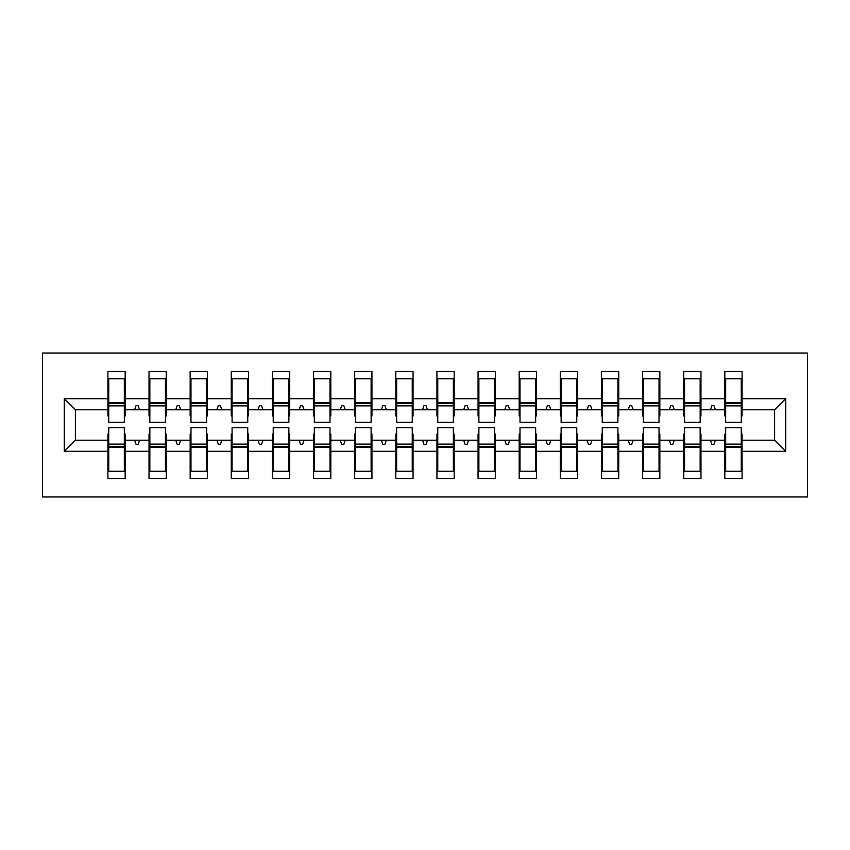 <?xml version="1.0" encoding="UTF-8"?>
<svg xmlns="http://www.w3.org/2000/svg" width="850" height="850" viewBox="0 0 850 850"><rect width="100%" height="100%" fill="white"/><g stroke="black" fill="none" stroke-linecap="round" stroke-linejoin="round"><path stroke-width="1.27" d="M42.5 496.974L807.5 496.974L807.5 353.026L42.5 353.026L42.5 496.974M725.656 434.053L724.827 434.053L724.827 440.215L700.974 440.215L700.974 434.053L700.156 434.053M785.697 451.318L774.594 440.215L774.594 409.785L785.697 398.682L785.697 451.318L742.103 451.318L742.103 478.465L724.827 478.465L724.827 440.215M774.594 409.785L742.103 409.785L742.103 371.535L724.827 371.535L724.827 398.682L700.974 398.682L700.974 415.947L700.156 415.947M725.656 415.947L724.827 415.947L724.827 398.682M684.526 434.053L683.697 434.053L683.697 440.215L659.844 440.215L659.844 434.053L659.026 434.053M724.827 451.318L700.974 451.318L700.974 478.465L683.697 478.465L683.697 440.215M700.974 398.682L700.974 371.535L683.697 371.535L683.697 398.682L659.844 398.682L659.844 415.947L659.026 415.947M684.526 415.947L683.697 415.947L683.697 398.682M643.397 434.053L642.568 434.053L642.568 440.215L618.715 440.215L618.715 434.053L617.897 434.053M683.697 451.318L659.844 451.318L659.844 478.465L642.568 478.465L642.568 440.215M659.844 398.682L659.844 371.535L642.568 371.535L642.568 398.682L618.715 398.682L618.715 415.947L617.897 415.947M643.397 415.947L642.568 415.947L642.568 398.682M602.268 434.053L601.439 434.053L601.439 440.215L577.586 440.215L577.586 434.053L576.768 434.053M642.568 451.318L618.715 451.318L618.715 478.465L601.439 478.465L601.439 440.215M618.715 398.682L618.715 371.535L601.439 371.535L601.439 398.682L577.586 398.682L577.586 415.947L576.768 415.947M602.268 415.947L601.439 415.947L601.439 398.682M561.138 434.053L560.309 434.053L560.309 440.215L536.456 440.215L536.456 434.053L535.638 434.053M601.439 451.318L577.586 451.318L577.586 478.465L560.309 478.465L560.309 440.215M577.586 398.682L577.586 371.535L560.309 371.535L560.309 398.682L536.456 398.682L536.456 415.947L535.638 415.947M561.138 415.947L560.309 415.947L560.309 398.682M520.009 434.053L519.191 434.053L519.191 440.215L495.327 440.215L495.327 434.053L494.509 434.053M560.309 451.318L536.456 451.318L536.456 478.465L519.191 478.465L519.191 440.215M536.456 398.682L536.456 371.535L519.191 371.535L519.191 398.682L495.327 398.682L495.327 415.947L494.509 415.947M520.009 415.947L519.191 415.947L519.191 398.682M478.879 434.053L478.061 434.053L478.061 440.215L454.197 440.215L454.197 434.053L453.379 434.053M519.191 451.318L495.327 451.318L495.327 478.465L478.061 478.465L478.061 440.215M495.327 398.682L495.327 371.535L478.061 371.535L478.061 398.682L454.197 398.682L454.197 415.947L453.379 415.947M478.879 415.947L478.061 415.947L478.061 398.682M437.75 434.053L436.932 434.053L436.932 440.215L413.068 440.215L413.068 434.053L412.25 434.053M478.061 451.318L454.197 451.318L454.197 478.465L436.932 478.465L436.932 440.215M454.197 398.682L454.197 371.535L436.932 371.535L436.932 398.682L413.068 398.682L413.068 415.947L412.25 415.947M437.75 415.947L436.932 415.947L436.932 398.682M396.621 434.053L395.803 434.053L395.803 440.215L371.939 440.215L371.939 434.053L371.121 434.053M436.932 451.318L413.068 451.318L413.068 478.465L395.803 478.465L395.803 440.215M413.068 398.682L413.068 371.535L395.803 371.535L395.803 398.682L371.939 398.682L371.939 415.947L371.121 415.947M396.621 415.947L395.803 415.947L395.803 398.682M355.491 434.053L354.673 434.053L354.673 440.215L330.809 440.215L330.809 434.053L329.991 434.053M395.803 451.318L371.939 451.318L371.939 478.465L354.673 478.465L354.673 440.215M371.939 398.682L371.939 371.535L354.673 371.535L354.673 398.682L330.809 398.682L330.809 415.947L329.991 415.947M355.491 415.947L354.673 415.947L354.673 398.682M314.362 434.053L313.544 434.053L313.544 440.215L289.691 440.215L289.691 434.053L288.862 434.053M354.673 451.318L330.809 451.318L330.809 478.465L313.544 478.465L313.544 440.215M330.809 398.682L330.809 371.535L313.544 371.535L313.544 398.682L289.691 398.682L289.691 415.947L288.862 415.947M314.362 415.947L313.544 415.947L313.544 398.682M273.233 434.053L272.414 434.053L272.414 440.215L248.561 440.215L248.561 434.053L247.732 434.053M313.544 451.318L289.691 451.318L289.691 478.465L272.414 478.465L272.414 440.215M289.691 398.682L289.691 371.535L272.414 371.535L272.414 398.682L248.561 398.682L248.561 415.947L247.732 415.947M273.233 415.947L272.414 415.947L272.414 398.682M232.103 434.053L231.285 434.053L231.285 440.215L207.432 440.215L207.432 434.053L206.603 434.053M272.414 451.318L248.561 451.318L248.561 478.465L231.285 478.465L231.285 440.215M248.561 398.682L248.561 371.535L231.285 371.535L231.285 398.682L207.432 398.682L207.432 415.947L206.603 415.947M232.103 415.947L231.285 415.947L231.285 398.682M190.974 434.053L190.156 434.053L190.156 440.215L166.303 440.215L166.303 434.053L165.474 434.053M231.285 451.318L207.432 451.318L207.432 478.465L190.156 478.465L190.156 440.215M207.432 398.682L207.432 371.535L190.156 371.535L190.156 398.682L166.303 398.682L166.303 415.947L165.474 415.947M190.974 415.947L190.156 415.947L190.156 398.682M149.844 434.053L149.026 434.053L149.026 440.215L125.173 440.215L125.173 478.465L107.897 478.465L107.897 440.215L75.406 440.215L64.303 451.318L64.303 398.682L75.406 409.785L75.406 440.215M190.156 451.318L166.303 451.318L166.303 478.465L149.026 478.465L149.026 440.215M166.303 398.682L166.303 371.535L149.026 371.535L149.026 398.682L125.173 398.682L125.173 371.535L107.897 371.535L107.897 398.682L64.303 398.682M149.844 415.947L149.026 415.947L149.026 398.682M108.715 434.053L107.897 434.053L107.897 440.215M108.715 415.947L107.897 415.947L107.897 398.682M741.285 434.053L742.103 434.053L742.103 451.318M742.103 409.785L742.103 415.947L741.285 415.947M700.974 451.318L700.974 440.215M659.844 451.318L659.844 440.215M618.715 451.318L618.715 440.215M577.586 451.318L577.586 440.215M536.456 451.318L536.456 440.215M495.327 451.318L495.327 440.215M454.197 451.318L454.197 440.215M413.068 451.318L413.068 440.215M371.939 451.318L371.939 440.215M330.809 451.318L330.809 440.215M289.691 451.318L289.691 440.215M248.561 451.318L248.561 440.215M207.432 451.318L207.432 440.215M166.303 451.318L166.303 440.215M785.697 398.682L742.103 398.682M149.026 451.318L125.173 451.318M107.897 451.318L64.303 451.318M710.377 409.785L715.424 409.785L713.936 405.673L711.875 405.673L710.377 409.785L700.974 409.785M724.827 409.785L715.424 409.785M710.377 440.215L711.875 444.327L713.936 444.327L715.424 440.215M669.247 409.785L674.294 409.785L672.807 405.673L670.746 405.673L669.247 409.785L659.844 409.785M683.697 409.785L674.294 409.785M669.247 440.215L670.746 444.327L672.807 444.327L674.294 440.215M628.118 409.785L633.176 409.785L631.678 405.673L629.616 405.673L628.118 409.785L618.715 409.785M642.568 409.785L633.176 409.785M628.118 440.215L629.616 444.327L631.678 444.327L633.176 440.215M586.989 409.785L592.046 409.785L590.548 405.673L588.487 405.673L586.989 409.785L577.586 409.785M601.439 409.785L592.046 409.785M586.989 440.215L588.487 444.327L590.548 444.327L592.046 440.215M545.859 409.785L550.917 409.785L549.419 405.673L547.357 405.673L545.859 409.785L536.456 409.785M560.309 409.785L550.917 409.785M545.859 440.215L547.357 444.327L549.419 444.327L550.917 440.215M504.73 409.785L509.788 409.785L508.289 405.673L506.228 405.673L504.73 409.785L495.327 409.785M519.191 409.785L509.788 409.785M504.73 440.215L506.228 444.327L508.289 444.327L509.788 440.215M463.601 409.785L468.658 409.785L467.16 405.673L465.099 405.673L463.601 409.785L454.197 409.785M478.061 409.785L468.658 409.785M463.601 440.215L465.099 444.327L467.16 444.327L468.658 440.215M422.471 409.785L427.529 409.785L426.031 405.673L423.969 405.673L422.471 409.785L413.068 409.785M436.932 409.785L427.529 409.785M422.471 440.215L423.969 444.327L426.031 444.327L427.529 440.215M381.342 409.785L386.399 409.785L384.901 405.673L382.84 405.673L381.342 409.785L371.939 409.785M395.803 409.785L386.399 409.785M381.342 440.215L382.84 444.327L384.901 444.327L386.399 440.215M340.212 409.785L345.27 409.785L343.772 405.673L341.711 405.673L340.212 409.785L330.809 409.785M354.673 409.785L345.27 409.785M340.212 440.215L341.711 444.327L343.772 444.327L345.27 440.215M299.083 409.785L304.141 409.785L302.642 405.673L300.581 405.673L299.083 409.785L289.691 409.785M313.544 409.785L304.141 409.785M299.083 440.215L300.581 444.327L302.642 444.327L304.141 440.215M257.954 409.785L263.011 409.785L261.513 405.673L259.452 405.673L257.954 409.785L248.561 409.785M272.414 409.785L263.011 409.785M257.954 440.215L259.452 444.327L261.513 444.327L263.011 440.215M216.824 409.785L221.882 409.785L220.384 405.673L218.322 405.673L216.824 409.785L207.432 409.785M231.285 409.785L221.882 409.785M216.824 440.215L218.322 444.327L220.384 444.327L221.882 440.215M175.706 409.785L180.752 409.785L179.254 405.673L177.193 405.673L175.706 409.785L166.303 409.785M190.156 409.785L180.752 409.785M175.706 440.215L177.193 444.327L179.254 444.327L180.752 440.215M134.576 409.785L139.623 409.785L138.125 405.673L136.064 405.673L134.576 409.785L125.173 409.785L125.173 398.682M149.026 409.785L139.623 409.785M134.576 440.215L136.064 444.327L138.125 444.327L139.623 440.215M124.344 434.053L125.173 434.053L125.173 440.215M125.173 409.785L125.173 415.947L124.344 415.947M107.897 409.785L75.406 409.785M774.594 440.215L742.103 440.215M107.897 378.728L108.715 378.728L107.897 378.728M108.715 405.875L108.715 378.728L125.173 378.728L124.344 378.728L124.344 422.322L108.715 422.322L108.715 405.875L124.344 405.875M124.344 444.125L124.344 471.272L107.897 471.272L108.715 471.272L108.715 427.678L124.344 427.678L124.344 444.125L108.715 444.125M149.026 378.728L149.844 378.728L149.026 378.728M149.844 405.875L149.844 378.728L166.303 378.728L165.474 378.728L165.474 422.322L149.844 422.322L149.844 405.875L165.474 405.875M165.474 444.125L165.474 471.272L149.026 471.272L149.844 471.272L149.844 427.678L165.474 427.678L165.474 444.125L149.844 444.125M190.156 378.728L190.974 378.728L190.156 378.728M190.974 405.875L190.974 378.728L207.432 378.728L206.603 378.728L206.603 422.322L190.974 422.322L190.974 405.875L206.603 405.875M206.603 444.125L206.603 471.272L190.156 471.272L190.974 471.272L190.974 427.678L206.603 427.678L206.603 444.125L190.974 444.125M231.285 378.728L232.103 378.728L231.285 378.728M232.103 405.875L232.103 378.728L248.561 378.728L247.732 378.728L247.732 422.322L232.103 422.322L232.103 405.875L247.732 405.875M247.732 444.125L247.732 471.272L231.285 471.272L232.103 471.272L232.103 427.678L247.732 427.678L247.732 444.125L232.103 444.125M272.414 378.728L273.233 378.728L272.414 378.728M273.233 405.875L273.233 378.728L289.691 378.728L288.862 378.728L288.862 422.322L273.233 422.322L273.233 405.875L288.862 405.875M288.862 444.125L288.862 471.272L272.414 471.272L273.233 471.272L273.233 427.678L288.862 427.678L288.862 444.125L273.233 444.125M313.544 378.728L314.362 378.728L313.544 378.728M314.362 405.875L314.362 378.728L330.809 378.728L329.991 378.728L329.991 422.322L314.362 422.322L314.362 405.875L329.991 405.875M329.991 444.125L329.991 471.272L313.544 471.272L314.362 471.272L314.362 427.678L329.991 427.678L329.991 444.125L314.362 444.125M354.673 378.728L355.491 378.728L354.673 378.728M355.491 405.875L355.491 378.728L371.939 378.728L371.121 378.728L371.121 422.322L355.491 422.322L355.491 405.875L371.121 405.875M371.121 444.125L371.121 471.272L354.673 471.272L355.491 471.272L355.491 427.678L371.121 427.678L371.121 444.125L355.491 444.125M395.803 378.728L396.621 378.728L395.803 378.728M396.621 405.875L396.621 378.728L413.068 378.728L412.25 378.728L412.25 422.322L396.621 422.322L396.621 405.875L412.25 405.875M412.25 444.125L412.25 471.272L395.803 471.272L396.621 471.272L396.621 427.678L412.25 427.678L412.25 444.125L396.621 444.125M436.932 378.728L437.75 378.728L436.932 378.728M437.75 405.875L437.75 378.728L454.197 378.728L453.379 378.728L453.379 422.322L437.75 422.322L437.75 405.875L453.379 405.875M453.379 444.125L453.379 471.272L436.932 471.272L437.75 471.272L437.75 427.678L453.379 427.678L453.379 444.125L437.75 444.125M478.061 378.728L478.879 378.728L478.061 378.728M478.879 405.875L478.879 378.728L495.327 378.728L494.509 378.728L494.509 422.322L478.879 422.322L478.879 405.875L494.509 405.875M494.509 444.125L494.509 471.272L478.061 471.272L478.879 471.272L478.879 427.678L494.509 427.678L494.509 444.125L478.879 444.125M519.191 378.728L520.009 378.728L519.191 378.728M520.009 405.875L520.009 378.728L536.456 378.728L535.638 378.728L535.638 422.322L520.009 422.322L520.009 405.875L535.638 405.875M535.638 444.125L535.638 471.272L519.191 471.272L520.009 471.272L520.009 427.678L535.638 427.678L535.638 444.125L520.009 444.125M560.309 378.728L561.138 378.728L560.309 378.728M561.138 405.875L561.138 378.728L577.586 378.728L576.768 378.728L576.768 422.322L561.138 422.322L561.138 405.875L576.768 405.875M576.768 444.125L576.768 471.272L560.309 471.272L561.138 471.272L561.138 427.678L576.768 427.678L576.768 444.125L561.138 444.125M601.439 378.728L602.268 378.728L601.439 378.728M602.268 405.875L602.268 378.728L618.715 378.728L617.897 378.728L617.897 422.322L602.268 422.322L602.268 405.875L617.897 405.875M617.897 444.125L617.897 471.272L601.439 471.272L602.268 471.272L602.268 427.678L617.897 427.678L617.897 444.125L602.268 444.125M642.568 378.728L643.397 378.728L642.568 378.728M643.397 405.875L643.397 378.728L659.844 378.728L659.026 378.728L659.026 422.322L643.397 422.322L643.397 405.875L659.026 405.875M659.026 444.125L659.026 471.272L642.568 471.272L643.397 471.272L643.397 427.678L659.026 427.678L659.026 444.125L643.397 444.125M683.697 378.728L684.526 378.728L683.697 378.728M684.526 405.875L684.526 378.728L700.974 378.728L700.156 378.728L700.156 422.322L684.526 422.322L684.526 405.875L700.156 405.875M700.156 444.125L700.156 471.272L683.697 471.272L684.526 471.272L684.526 427.678L700.156 427.678L700.156 444.125L684.526 444.125M724.827 378.728L725.656 378.728L724.827 378.728M725.656 405.875L725.656 378.728L742.103 378.728L741.285 378.728L741.285 422.322L725.656 422.322L725.656 405.875L741.285 405.875M741.285 444.125L741.285 471.272L724.827 471.272L725.656 471.272L725.656 427.678L741.285 427.678L741.285 444.125L725.656 444.125M108.715 460.987L107.897 460.987M125.173 460.987L124.344 460.987M124.344 446.59L108.715 446.59M124.344 389.013L125.173 389.013M107.897 389.013L108.715 389.013M108.715 403.41L124.344 403.41M165.474 389.013L166.303 389.013M149.026 389.013L149.844 389.013M149.844 403.41L165.474 403.41M206.603 389.013L207.432 389.013M190.156 389.013L190.974 389.013M190.974 403.41L206.603 403.41M247.732 389.013L248.561 389.013M231.285 389.013L232.103 389.013M232.103 403.41L247.732 403.41M288.862 389.013L289.691 389.013M272.414 389.013L273.233 389.013M273.233 403.41L288.862 403.41M149.844 460.987L149.026 460.987M166.303 460.987L165.474 460.987M165.474 446.59L149.844 446.59M190.974 460.987L190.156 460.987M207.432 460.987L206.603 460.987M206.603 446.59L190.974 446.59M232.103 460.987L231.285 460.987M248.561 460.987L247.732 460.987M247.732 446.59L232.103 446.59M273.233 460.987L272.414 460.987M289.691 460.987L288.862 460.987M288.862 446.59L273.233 446.59M329.991 389.013L330.809 389.013M313.544 389.013L314.362 389.013M314.362 403.41L329.991 403.41M314.362 460.987L313.544 460.987M330.809 460.987L329.991 460.987M329.991 446.59L314.362 446.59M371.121 389.013L371.939 389.013M354.673 389.013L355.491 389.013M355.491 403.41L371.121 403.41M355.491 460.987L354.673 460.987M371.939 460.987L371.121 460.987M371.121 446.59L355.491 446.59M412.25 389.013L413.068 389.013M395.803 389.013L396.621 389.013M396.621 403.41L412.25 403.41M396.621 460.987L395.803 460.987M413.068 460.987L412.25 460.987M412.25 446.59L396.621 446.59M453.379 389.013L454.197 389.013M436.932 389.013L437.75 389.013M437.75 403.41L453.379 403.41M437.75 460.987L436.932 460.987M454.197 460.987L453.379 460.987M453.379 446.59L437.75 446.59M494.509 389.013L495.327 389.013M478.061 389.013L478.879 389.013M478.879 403.41L494.509 403.41M478.879 460.987L478.061 460.987M495.327 460.987L494.509 460.987M494.509 446.59L478.879 446.59M535.638 389.013L536.456 389.013M519.191 389.013L520.009 389.013M520.009 403.41L535.638 403.41M520.009 460.987L519.191 460.987M536.456 460.987L535.638 460.987M535.638 446.59L520.009 446.59M576.768 389.013L577.586 389.013M560.309 389.013L561.138 389.013M561.138 403.41L576.768 403.41M561.138 460.987L560.309 460.987M577.586 460.987L576.768 460.987M576.768 446.59L561.138 446.59M617.897 389.013L618.715 389.013M601.439 389.013L602.268 389.013M602.268 403.41L617.897 403.41M602.268 460.987L601.439 460.987M618.715 460.987L617.897 460.987M617.897 446.59L602.268 446.59M659.026 389.013L659.844 389.013M642.568 389.013L643.397 389.013M643.397 403.41L659.026 403.41M643.397 460.987L642.568 460.987M659.844 460.987L659.026 460.987M659.026 446.59L643.397 446.59M700.156 389.013L700.974 389.013M683.697 389.013L684.526 389.013M684.526 403.41L700.156 403.41M684.526 460.987L683.697 460.987M700.974 460.987L700.156 460.987M700.156 446.59L684.526 446.59M741.285 389.013L742.103 389.013M724.827 389.013L725.656 389.013M725.656 403.41L741.285 403.41M725.656 460.987L724.827 460.987M742.103 460.987L741.285 460.987M741.285 446.59L725.656 446.59M124.344 447.217L108.715 447.217M108.715 402.783L124.344 402.783M149.844 402.783L165.474 402.783M190.974 402.783L206.603 402.783M232.103 402.783L247.732 402.783M273.233 402.783L288.862 402.783M165.474 447.217L149.844 447.217M206.603 447.217L190.974 447.217M247.732 447.217L232.103 447.217M288.862 447.217L273.233 447.217M314.362 402.783L329.991 402.783M329.991 447.217L314.362 447.217M355.491 402.783L371.121 402.783M371.121 447.217L355.491 447.217M396.621 402.783L412.25 402.783M412.25 447.217L396.621 447.217M437.75 402.783L453.379 402.783M453.379 447.217L437.75 447.217M478.879 402.783L494.509 402.783M494.509 447.217L478.879 447.217M520.009 402.783L535.638 402.783M535.638 447.217L520.009 447.217M561.138 402.783L576.768 402.783M576.768 447.217L561.138 447.217M602.268 402.783L617.897 402.783M617.897 447.217L602.268 447.217M643.397 402.783L659.026 402.783M659.026 447.217L643.397 447.217M684.526 402.783L700.156 402.783M700.156 447.217L684.526 447.217M725.656 402.783L741.285 402.783M741.285 447.217L725.656 447.217"/></g></svg>
